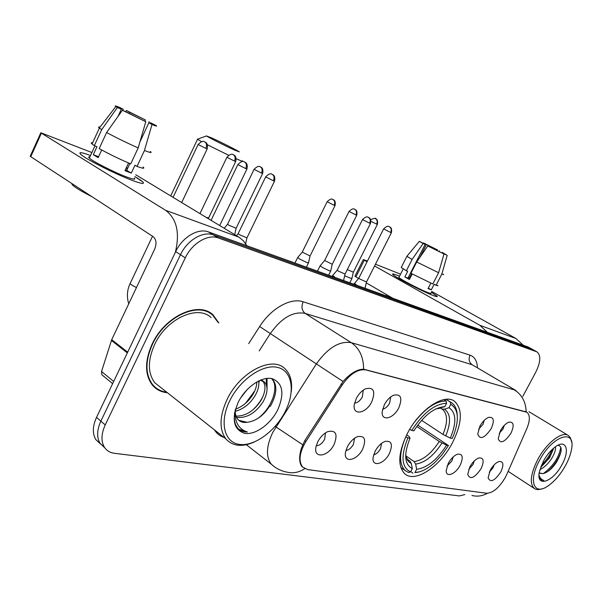 <?xml version="1.0" encoding="UTF-8"?>
<svg xmlns="http://www.w3.org/2000/svg" width="602" height="602" viewBox="0 0 602 602"><rect width="100%" height="100%" fill="white"/><g stroke="black" fill="none" stroke-linecap="round" stroke-linejoin="round"><path stroke-width="0.9" d="M452.621 442.47C462.185 422.89 462.818 409.164 454.525 401.301C444.261 393.038 419.421 409.556 407.291 433.651C398.321 452.418 397.418 465.737 404.574 473.601C414.891 483.609 440.423 466.482 452.621 442.47M479.922 426.163C482.473 421.618 485.385 418.691 488.643 417.374C493.851 416.78 494.686 420.55 491.157 428.684C484.595 438.181 480.125 440.002 477.732 434.14L479.922 426.163M478.545 429.294L482.977 424.41L484.279 420.286M384.362 404.679C386.808 400.164 389.833 397.027 393.43 395.266C400.909 393.633 402.685 397.847 398.765 407.915C393.445 418.939 380.893 421.776 382.232 411.414L384.362 404.679M382.639 409.134C385.295 408.668 387.628 406.659 389.637 403.107L390.713 396.914M356.339 398.381C358.702 393.971 361.682 390.811 365.294 388.907C373.616 386.77 375.768 391.074 371.75 401.843C366.046 413.807 352.155 416.027 354.322 404.348L356.339 398.381M354.57 403.092C357.498 402.888 360.094 400.819 362.344 396.884L363.239 390.149M500.39 430.761C502.941 426.261 505.793 423.394 508.946 422.152C513.754 421.701 514.439 425.366 510.993 433.147C504.815 442.192 500.555 444.08 498.215 438.82L500.39 430.761M499.148 433.493L503.031 428.985L504.28 425.381M469.869 466.866C472.57 462.125 475.603 459.145 478.974 457.934C483.699 457.595 484.392 461.192 481.043 468.717C474.489 478.161 470.057 480.042 467.746 474.361L469.869 466.866M468.762 469.282L473.037 464.488L474.248 460.989M448.302 463.299C451.018 458.498 454.119 455.451 457.618 454.156C462.735 453.705 463.57 457.407 460.139 465.256C455.684 474.158 445.984 478.003 446.172 470.651L448.302 463.299M447.068 466.061L451.921 460.906L453.178 456.91M375.129 451.191C377.823 446.3 381.111 443.049 384.987 441.432C391.624 440.408 393.083 444.442 389.381 453.547C384.151 464.315 371.697 467.536 373.082 457.535L375.129 451.191M373.639 454.826C376.25 454.224 378.523 452.215 380.456 448.791L381.615 443.328M347.437 446.609C350.101 441.74 353.412 438.429 357.377 436.676C364.699 435.329 366.46 439.475 362.66 449.122C357.091 460.748 343.381 463.487 345.495 452.298L347.437 446.609M345.902 450.469C348.776 450.108 351.305 448.023 353.479 444.216L354.518 438.256M317.818 441.702C320.407 436.901 323.71 433.545 327.736 431.642C335.878 429.858 338.008 434.11 334.11 444.396C328.12 457.061 312.905 459.055 316.065 446.466L317.818 441.702M316.238 445.758C319.406 445.691 322.205 443.546 324.651 439.325L325.516 432.853M490.231 470.237C492.91 465.557 495.867 462.645 499.111 461.508C503.498 461.267 504.055 464.759 500.789 471.983C494.603 480.998 490.382 482.932 488.117 477.807L490.231 470.237M489.268 472.261L492.978 467.867L494.114 464.879M506.816 474.376L505.356 477.386C499.239 487.68 493.023 492.978 486.717 493.264L307.645 469.598L302.663 467.099C298.299 461.162 299.375 452.644 305.884 441.529L342.267 384.844C350.078 373.789 357.949 368.815 365.865 369.921L526.908 412.272C530.181 414.996 530.159 420.429 526.84 428.586L506.816 474.376M218.842 322.958L212.957 314.816C198.607 300.774 164.782 316.216 152.148 344.058C144.623 361.155 144.721 374.85 152.441 385.152C156.264 389.607 161.253 392.135 167.416 392.73M209.985 313.236L208.736 311.994M302.174 466.904C299.104 463.058 298.84 456.843 301.384 448.264L304.68 440.807L343.035 381.487C350.379 373.345 357.242 369.252 363.6 369.214L526.577 412.016M532.83 349.566L527.909 346.88L208.495 231.928C198.208 227.812 182.316 237.158 175.694 251.606L96.531 417.374L100.858 421.137C96.854 430.024 96.606 437.443 100.098 443.403L104.763 447.775L100.098 443.403C96.606 437.443 96.854 430.024 100.858 421.137L180.472 254.729L100.858 421.137L105.23 424.929C101.196 433.846 100.925 441.289 104.409 447.248C106.674 450.687 109.978 452.696 114.335 453.276L459.379 495.928L464.827 494.596M208.495 231.928L213.334 234.908C203.055 230.807 187.132 240.228 180.472 254.729C187.132 240.228 203.055 230.807 213.334 234.908L532.108 349.228L213.334 234.908L218.217 237.918C207.946 233.832 191.993 243.313 185.288 257.874L105.23 424.929M532.717 349.506L536.939 351.869L218.217 237.918M522.822 396.394L535.803 372.111C540.701 362.028 541.078 355.278 536.939 351.869M153.359 386.183L154.925 387.018M96.531 417.374C92.55 426.224 92.317 433.628 95.823 439.588L100.466 443.952M396.996 275.212L399.502 276.235L396.996 275.212C392.903 273.632 391.646 273.526 393.234 274.896C396.853 278.184 423.417 291.91 433.244 295.544C422.935 291.737 394.867 277.123 392.82 274.527C391.932 273.564 393.324 273.79 396.996 275.212M431.318 292.263L437.218 296.35C437.519 296.929 436.194 296.666 433.244 295.544C436.593 296.809 437.842 296.989 436.992 296.071L431.318 292.263M523.221 345.194L515.952 338.505L431.732 291.466M487.296 332.266L479.847 325.298L374.579 265.979M400.563 274.166L375.475 264.218M363.307 259.545L364.315 260.192L355.917 276.867L354.932 276.198L363.307 259.545L367.431 261.05M367.077 261.75L364.315 260.192M355.917 276.867L358.596 278.417M366.279 282.88L392.737 298.231M408.389 277.213L409.488 277.688L411.557 273.639M419.797 257.498L426.442 244.487L437.586 249.973L437.263 250.62M441.936 252.885L442.192 252.388L444.803 253.901L444.306 253.878L443.674 255.113M430.897 293.084C431.521 293.746 430.603 293.618 428.142 292.677C420.625 289.893 400.383 279.351 398.885 277.462L399.088 277.048M437.677 285.303C438.279 285.882 437.737 285.875 436.051 285.28L434.162 284.242L431.288 289.84L428.037 288.576L430.836 283.136M409.593 279.11L407.923 278.139L425.132 244.427L423.116 243.532L412.107 259.485L406.35 270.765L407.712 271.314L404.845 276.928L409.405 279.478L412.212 273.985M385.739 295.717L386.273 295.492M432.815 283.993L410.933 273.3L416.712 261.983L427.751 245.97L443.998 253.976L438.617 272.721L432.815 283.993M406.35 270.765L401.218 267.476L401.429 267.062M436.051 285.28L441.83 274.053L447.188 255.391L444.306 253.878M443.403 274.196C444.028 274.73 443.501 274.685 441.83 274.053M438.617 272.721L416.712 261.983M412.107 259.485L406.884 256.279L407.133 255.978M442.192 252.388L447.188 255.391M443.998 253.976L427.751 245.97M423.116 243.532L419.331 241.357L423.093 243.283M425.132 244.427L423.214 243.05M426.442 244.487L423.65 243.02L423.334 243.419M423.65 243.02L437.586 249.973M439.264 251.583L439.535 250.838M409.488 277.688L408.449 277.108M431.288 289.84L428.255 288.147M407.923 278.139L404.845 276.928M539.512 460.372C528.263 480.449 533.605 495.792 547.466 486.311C554.261 481.773 560.304 474.805 565.587 465.406C568.807 459.439 570.824 453.893 571.622 448.761C575.58 428.097 552.305 435.743 539.512 460.372M571.561 441.868L570.515 437.963L568.326 435.472C562.125 430.881 546.45 442.997 537.744 459.529C530.573 473.894 529.406 483.526 534.252 488.44C536.156 489.795 538.662 489.93 541.777 488.839M555.39 446.782C555.962 449.671 554.6 453.757 551.304 459.04C547.865 464.119 544.058 467.641 539.881 469.605M553.727 448.076L549.551 457.941L540.686 467.107M539.174 472.848L542.823 473.661L539.558 473.217M561.959 464.699C570.056 450.499 566.369 438.82 555.669 446.594C551.056 449.897 546.962 454.743 543.41 461.124L539.317 472.006C535.915 487.974 553.027 482.029 561.959 464.699M542.823 473.661C547.542 472.608 552.117 468.762 556.541 462.118C562.215 451.884 562.667 446.27 557.888 445.269M539.023 476.506L540.844 479.771L543.832 480.456C541.476 479.674 539.859 477.89 538.978 475.091M543.832 480.456L540.822 479.756M560.793 447.068C559.281 456.993 553.471 465.828 543.358 473.578M552.079 449.551C549.837 455.195 546.292 460.402 541.446 465.18M561.087 451.191C558.912 458.626 554.427 465.436 547.639 471.629M553.659 448.129C551.372 454.977 547.18 461.215 541.085 466.843M211.513 137.85L206.441 135.947C208.345 137.361 225.848 146.166 234.652 150.139L239.355 151.87C237.128 150.304 220.37 141.876 211.513 137.85M228.609 155.248L207.412 144.758M201.542 141.628L197.531 139.265L198.028 139.002M445.977 399.322L450.304 402.053L450.778 404.303C458.461 409.202 459.409 419.504 453.615 435.201L452.192 438.497L450.319 438.128C456.7 422.815 456.263 412.663 449.009 407.674L444.464 409.202L441.943 409.006L440.529 408.111M421.596 420.316L442.974 434.418L450.319 438.128M417.713 425.102L448.475 445.54L442.109 454.698L434.772 462.532C427.653 468.913 421.039 472.261 414.913 472.585L419.79 471.75M405.778 436.856C399.096 452.787 398.878 464.014 405.108 470.531L408.607 472.547L410.556 471.945C401.504 467.4 400.623 456.038 407.915 437.865L405.725 436.819M409.653 429.414L411.798 430.43C423.123 412.912 434.719 403.859 446.586 403.272L446.112 401.015C436.089 401.045 425.561 408.058 414.545 422.062M446.112 401.015L443.907 399.615M457.257 415.237C456.993 409.48 455.18 405.379 451.816 402.926L450.304 402.053M407.915 437.865L410 438.256C403.633 454.299 404.401 464.42 412.302 468.619L410.556 471.945M446.586 403.272L444.81 406.666C434.245 407.358 423.936 415.418 413.875 430.844L411.798 430.43M449.009 407.674L450.778 404.303M412.302 468.619L411.309 463.435L409.744 460.899L407.396 459.258M406.741 434.727L409.24 436.713L410 438.256M438.316 408.337L444.81 406.666M412.964 473.18L410.737 471.614M414.913 472.585L416.652 469.274C427.194 467.852 437.172 459.815 446.586 445.187L448.475 445.54M405.929 455.925L414.093 461.591L415.651 464.112L416.652 469.274M446.586 445.187L439.257 441.484L416.727 426.464M242.433 160.869C243.81 161.9 241.741 161.193 236.21 158.747M344.66 275.761L351.854 278.711M347.316 269.568L353.344 272.187L377.356 224.418M320.211 265.715L321.852 267.137L329.512 270.855L330.731 270.968M324.613 260.478L332.244 264.278L356.723 215.268M297.749 257.468L299.329 258.89L307.201 262.705L308.533 262.833M302.242 252.095L310.06 255.97L335.021 205.636M327.179 201.67L302.166 252.246L297.584 257.671M227.624 224.125L228.662 225.103L236.112 228.263L262.607 173.519M206.132 217.337L208.638 217.962L235.691 161.584M354.375 283.354L357.084 285.401M358.83 278.109L353.886 284.249M383.662 228.835L358.762 278.244L360.162 279.193L366.505 281.962L391.368 232.748M332.658 275.513L335.322 277.567M337.203 270.125L338.497 271.201L345.066 274.053L370.426 223.515M362.539 219.504L337.128 270.275L332.492 275.716M238.196 233.576L239.287 234.629L246.948 237.858L274.489 181.217M134.878 176.589C139.566 179.351 142.373 181.322 143.291 182.511C144.382 184.265 140.499 183.482 131.65 180.164C115.945 174.256 88.471 160.516 81.842 155.248C77.545 151.734 80.442 151.817 90.526 155.497C81.473 152.171 78.207 151.779 80.721 154.33C85.16 158.793 114.831 173.85 131.65 180.164C141.56 183.858 145.225 184.408 142.644 181.812L134.878 176.589M246.873 245.736L243.268 240.747L239.468 237.527L135.743 174.753M175.332 252.358C180.036 232.793 176.785 218.782 165.588 210.309L41.41 133.162L30.762 156.693L153.119 236.631C156.332 239.423 156.851 243.592 154.676 249.145L111.709 339.694L127.677 352.155M30.762 156.693L30.205 156.264L40.838 132.756L91.888 152.532M40.838 132.756L41.41 133.162M102.671 375.437L101.858 374.768L101.527 371.502L111.709 339.694M128.948 113.349L129.498 112.153L145.406 119.964L144.826 121.205M127.428 168.793L126.194 168.033M150.139 123.282L150.41 122.703L151.365 123.297C152.554 124.125 151.719 123.944 148.867 122.77L139.89 142.034M129.866 163.548L126.706 170.343L125.344 169.862M134.216 178.019C136.09 179.915 133.396 179.501 126.134 176.785C113.891 172.172 92.557 161.336 89.329 158.093C88.283 157.122 88.456 156.738 89.864 156.934M143.08 167.002C145.044 168.786 143.028 168.59 137.023 166.415L134.983 165.196L131.281 173.113L124.975 170.659L128.55 162.984M118 116.427L121.318 109.24L117.39 107.495L101.7 129.626L94.326 145.654L96.967 146.715L93.302 154.684L98.156 157.649L101.7 149.973M92.114 196.771C81.752 191.564 75.167 187.591 72.338 184.844L71.676 183.422M130.724 163.91C119.369 159.063 108.864 153.961 99.202 148.589L106.622 132.493L122.387 110.249L126.315 111.995L145.789 121.732L138.189 147.896L130.724 163.91M94.326 145.654L92.046 144.013C90.819 142.96 91 142.569 92.573 142.862M137.023 166.415L144.45 150.5L152.013 124.494L148.867 122.77M150.35 151.463C152.381 153.119 150.417 152.803 144.45 150.5M138.189 147.896C126.864 142.915 116.344 137.783 106.622 132.493M101.7 129.626L99.315 128.015C98.088 127.03 98.307 126.744 99.97 127.165M150.41 122.703L155.948 125.464C157.596 126.608 156.287 126.285 152.013 124.494M145.789 121.732L122.387 110.249M117.39 107.495L115.855 106.546C114.207 105.38 115.674 105.779 120.272 107.728L123.282 109.376L122.8 110.429M121.318 109.24L120.535 108.751C119.309 107.893 120.227 108.104 123.282 109.376M129.498 112.153L126.488 110.497L125.683 111.709M126.488 110.497L145.406 119.964M148.792 122.928L149.13 121.619M127.707 168.184L126.367 167.657M131.281 173.113L126.706 170.343M98.57 156.753L93.302 154.684M229.829 400.593C219.166 421.919 224.132 442.402 239.303 444.381C254.33 446.669 275.423 431.198 285.333 411.309C295.447 391.458 292.346 370.885 277.703 367.431C263.224 363.661 240.266 379.215 229.829 400.593M291.255 391.857C292.489 381.6 290.345 373.85 284.829 368.605C272.134 355.594 240.01 371.938 227.142 399.337C219.444 416.185 219.03 429.376 225.885 438.896C232.681 446.323 242.222 447.339 254.503 441.943M211.069 317.578C197.757 304.431 166.31 318.767 154.571 344.622C147.565 360.545 147.678 373.293 154.91 382.857L160.945 387.62M152.201 384.859L153.676 385.814M218.142 322.476L212.694 315.207C198.487 301.293 165.001 316.577 152.494 344.141C145.044 361.065 145.142 374.632 152.795 384.828C156.385 389.02 161.043 391.481 166.769 392.218M247.399 389.306L240.612 397.982M258.664 380.923C259.342 385.423 258.123 390.405 254.992 395.86C249.815 404.07 243.231 409.209 235.247 411.286M256.858 381.879C256.783 385.897 255.496 390.066 252.983 394.393C248.506 401.639 242.666 406.576 235.472 409.194M260.199 380.216L264.594 382.217C268.259 386.604 267.755 393.136 263.089 401.797C255.557 413.183 246.715 418.375 236.548 417.374M261.306 379.772L264.594 382.217M262.653 380.863C266.189 385.288 265.655 391.774 261.057 400.307C254.119 410.925 245.774 416.193 236.022 416.102M235.299 409.796C235.051 413.905 235.931 417.133 237.948 419.474C240.19 421.904 243.238 422.852 247.098 422.318L238.828 420.331M235.096 415.839L234.434 414.168M277.725 409.834C284.723 393.452 282.85 383.045 272.119 378.628C261.75 376.099 245.616 387.169 238.242 402.219C231.288 419.338 233.471 429.723 244.788 433.38C255.429 435.156 270.622 424.139 277.725 409.834M234.69 412.295L234.268 417.073L234.645 421.445L235.517 424.576L237.602 428.014C240.04 430.754 243.298 432.086 247.392 432.003C238.565 429.196 234.494 421.949 235.171 410.263M247.098 422.318C255.978 421.144 263.495 415.719 269.658 406.049M208.014 311.986L207.133 311.272M247.392 432.003L238.949 429.331M271.382 378.477L271.389 378.492C279.29 385.453 272.954 407.012 258.115 418.277M266.242 378.47L266.475 385.318M263.39 395.491C260.975 400.766 257.363 405.643 252.569 410.12M254.797 390.818L245.578 403.287M271.607 378.523L272.435 379.23C277.597 385.408 276.89 394.445 270.313 406.358M267.047 378.372L267.047 388.591M259.342 380.599L258.883 383.12M525.704 411.753L525.125 411.399M365.865 369.921L365.226 369.5M342.267 384.844L341.108 384.068M305.884 441.529L304.755 440.694M224.034 437.428C219.926 436.134 216.72 433.598 214.41 429.836M274.128 466.558L271.374 464.255C265.783 457.008 266.212 446.451 272.653 432.597L316.216 364.112C327.789 347.836 339.483 340.694 351.305 342.688L514.499 389.938C521.964 394.739 525.855 402.023 526.171 411.783M304.71 468.68C298.855 472.532 292.865 473.669 286.748 472.088C280.916 470.952 275.791 468.341 271.374 464.255L246.353 444.727M363.6 369.214C363.593 357.174 359.492 348.34 351.305 342.688L305.146 313.394C293.182 311.106 281.608 317.773 270.418 333.41L259.206 350.883M343.035 381.487L259.65 326.54C271.088 308.314 290.796 297.403 303.16 301.783L470.034 355.142C474.624 356.783 477.093 360.952 477.439 367.634M470.034 355.142C468.341 359.176 469.048 362.374 472.156 364.737L516.102 390.638L472.156 364.737L305.146 313.394C301.798 310.64 301.135 306.772 303.16 301.783M302.663 444.705L275.144 426.389M471.953 495.491C477.266 496.793 482.405 496.063 487.379 493.309M248.694 343.607L259.65 326.54M536.329 351.598L527.909 346.88M185.288 257.874L175.694 251.606M479.847 325.298L515.952 338.505M442.974 434.418C447.88 422.431 447.745 414.093 442.568 409.405L442.026 409.051M405.71 454.48C406.267 459.063 408.133 462.043 411.309 463.435M440.25 408.209L435.983 408.856M445.713 435.946C451.169 422.581 450.755 413.664 444.464 409.202M406.342 457.565L407.817 459.695L409.744 460.899M415.651 464.112C424.914 462.787 433.688 455.752 441.988 443.012M414.093 461.591C422.943 460.304 431.333 453.599 439.257 441.484M370.591 219.617C374.753 218.195 376.393 217.871 375.505 218.646L375.55 218.669C377.266 219.873 377.635 221.686 376.641 224.125L377.386 224.365C378.485 218.067 374.707 218.925 375.58 218.684L375.204 218.518M370.945 221.31L376.641 224.125M349.07 211.385L349.04 211.445C354.33 206.283 355.172 210.534 354.819 209.353L354.864 209.376C356.595 210.587 356.956 212.446 355.948 214.944L356.753 215.207C357.881 208.796 354.021 209.631 354.894 209.391L354.518 209.218M324.546 260.621L349.04 211.445L355.948 214.944M334.178 205.29L327.149 201.73C332.56 196.425 333.403 200.775 333.064 199.571L333.109 199.593C334.855 200.827 335.209 202.723 334.178 205.29L335.051 205.575C336.209 199.044 332.274 199.856 333.139 199.608L332.755 199.443M254.119 169.237L254.082 169.32C259.838 163.518 260.847 168.236 260.463 166.935L260.5 166.957C262.284 168.244 262.615 170.283 261.509 173.067L262.653 173.444C263.909 166.551 259.748 167.266 260.546 166.98L260.147 166.807M227.533 224.313L254.082 169.32L261.509 173.067M226.954 157.175L226.909 157.265C232.808 151.283 233.854 156.136 233.463 154.804L233.501 154.827C235.284 156.129 235.615 158.213 234.479 161.088L235.736 161.494C237.022 154.466 232.771 155.143 233.553 154.842L233.147 154.669M199.954 213.605L226.909 157.265L234.479 161.088M198.163 144.397L198.111 144.495C204.168 138.317 205.259 143.321 204.853 141.944L204.898 141.967C206.689 143.284 206.998 145.428 205.839 148.385L207.216 148.837C208.555 141.688 204.191 142.298 204.951 141.989L204.545 141.809M130.393 282.993L130.122 283.557C130.965 284.626 133.08 285.942 136.466 287.53M173.075 197.336L198.111 144.495L205.839 148.385M390.668 232.462L383.632 228.888C388.99 223.711 389.803 227.985 389.471 226.796L389.517 226.819C391.308 228.068 391.691 229.949 390.668 232.462L391.398 232.688C392.564 226.232 388.666 227.089 389.547 226.834L389.125 226.653M369.666 223.207L362.502 219.572C367.98 214.244 368.815 218.624 368.477 217.412L368.522 217.435C370.335 218.699 370.712 220.625 369.666 223.207L370.463 223.447C371.66 216.87 367.679 217.706 368.559 217.45L368.131 217.262M265.73 176.777L265.685 176.868C271.592 170.863 272.676 175.731 272.285 174.399L272.33 174.422C274.188 175.761 274.542 177.883 273.398 180.773L274.535 181.127C275.919 174.226 271.69 174.753 272.382 174.445L271.931 174.249M238.091 233.787L265.685 176.868L273.398 180.773M237.888 164.496L237.843 164.594C243.945 158.371 245.006 163.42 244.63 162.028L244.675 162.058C246.549 163.42 246.888 165.588 245.714 168.568L246.963 168.959C248.378 161.908 244.066 162.405 244.728 162.081L244.277 161.878M211.076 220.324L237.843 164.594L245.714 168.568M165.588 210.309L238.783 237.09M127.331 352.885L111.408 340.446M101.527 371.502L113.68 381.465M453.72 400.797L454.525 401.301M526.908 412.272L525.862 411.64M302.663 467.099L301.783 466.422M209.27 312.272L212.957 314.816M104.409 447.248L95.823 439.588M403.235 268.906L398.885 277.462M386.672 294.717L386.093 295.845M406.907 256.294L401.218 267.476M419.331 241.357L406.884 256.279M508.148 471.336L534.252 488.44M528.992 411.7L568.326 435.472M206.441 135.947L197.456 139.205M170.72 195.913L197.531 139.265M400.797 467.483L405.108 470.531M446.097 399.307L451.033 402.429M353.299 272.315L351.839 278.688M349.807 282.782L351.756 278.899M317.472 271.148L320.076 265.918M332.199 264.421L330.716 270.953M328.639 275.167L330.633 271.171M324.531 260.606L320.061 265.896M294.95 263.044L297.599 257.686M310.007 256.121L308.51 262.811M306.388 267.153L308.42 263.051M236.044 228.451L234.72 234.637M227.518 224.298L224.23 228.286M208.57 218.172L208.45 218.744M152.524 236.24L130.122 283.557C127.09 289.893 126.623 296.658 128.715 303.852M207.171 148.935L181.691 202.55M366.46 282.097L365.038 288.26M332.161 276.431L332.507 275.739M345.014 274.203L343.569 280.54M246.88 238.068L245.646 243.742M238.068 233.772L236.481 235.698M246.918 169.057L219.7 225.547M101.858 374.768L112.642 383.64M94.943 145.902L89.329 158.093M72.684 184.084L72.338 184.844M99.375 128.06L92.046 144.013M115.855 106.546L99.315 128.015M154.91 382.857L225.885 438.896M151.26 383.609L152.795 384.828M271.389 378.492L272.435 379.23"/></g></svg>
